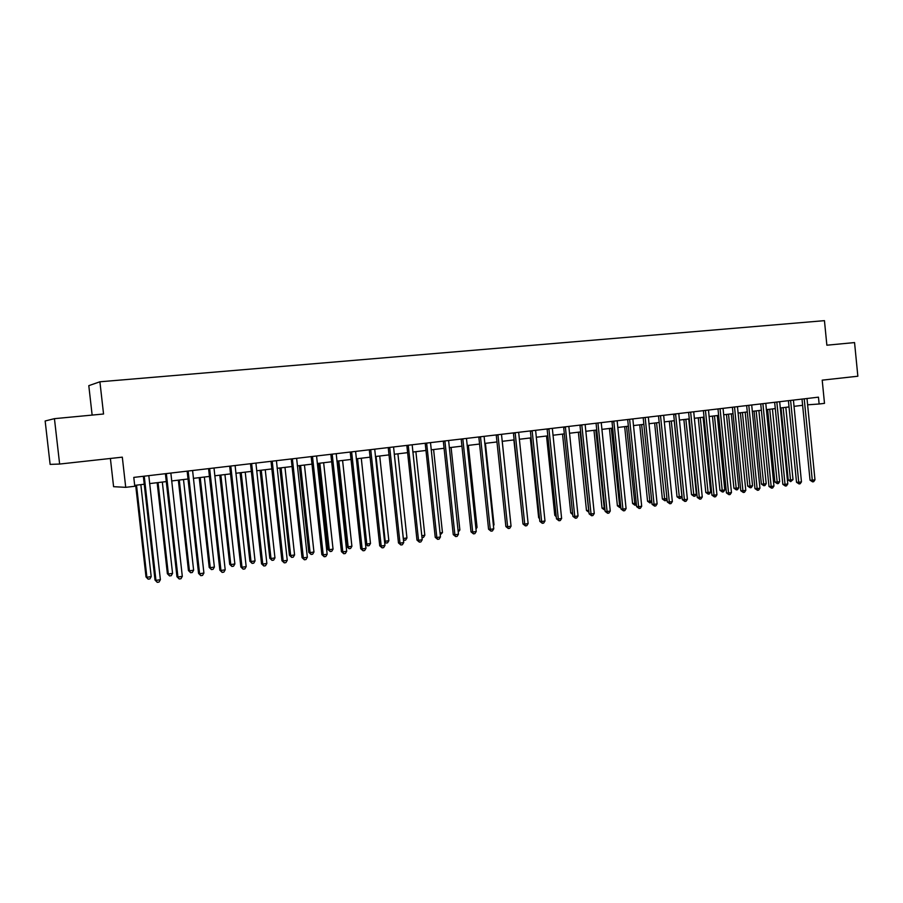 <?xml version="1.0" encoding="UTF-8"?>
<svg xmlns="http://www.w3.org/2000/svg" width="903" height="903" viewBox="0 0 903 903"><rect width="100%" height="100%" fill="white"/><g stroke="black" fill="none" stroke-linecap="round" stroke-linejoin="round"><path stroke-width="1.35" d="M110.392 458.464L113.586 486.683L125.72 487.338L134.784 486.254L133.779 477.405L818.457 397.162L819.134 404.002L824.495 403.359L822.204 380.152L857.85 376.224L854.554 342.576L826.866 345.206L824.45 320.655L99.906 381.788L88.799 385.66L92.14 415.087M54.44 418.665L45.15 420.99L50.116 464.39L59.632 464.052L54.44 418.665L103.552 414.003L99.906 381.788M125.72 487.338L122.311 457.155L59.632 464.052M807.553 404.815L819.134 404.002M134.682 485.385L144.243 484.234M149.571 483.602L166.299 481.592M171.615 480.96L188.027 478.996M193.344 478.353L209.44 476.423M214.745 475.791L230.536 473.894M235.841 473.262L251.339 471.4M256.633 470.768L271.848 468.939M277.131 468.307L292.064 466.524M297.335 465.88L311.998 464.131M317.258 463.499L331.649 461.772M336.909 461.14L351.03 459.446M356.279 458.814L370.151 457.155M375.388 456.523L389.012 454.898M394.239 454.265L407.614 452.663M412.829 452.042L425.968 450.462M431.171 449.841L444.073 448.294M449.265 447.674L461.93 446.15M467.122 445.529L479.561 444.039M484.742 443.418L496.966 441.951M502.124 441.33L514.134 439.896M519.293 439.276L531.088 437.865M536.224 437.244L547.816 435.856M552.952 435.246L564.341 433.88L572.558 512.938M569.454 433.259L580.652 431.916M585.754 431.307L596.748 429.986M601.85 429.376L612.652 428.09M617.731 427.48L628.364 426.205M633.432 425.595L643.873 424.342M648.93 423.733L659.19 422.502M664.236 421.904L674.327 420.696M679.349 420.087L689.271 418.902M694.283 418.303L704.035 417.13M709.047 416.531L718.63 415.38M723.619 414.782L733.044 413.653M738.022 413.055L747.289 411.949M752.255 411.35L761.364 410.255M766.32 409.657L775.282 408.585M780.226 407.998L789.03 406.937M793.963 406.35L802.62 405.312M804.144 398.844L801.954 399.103M802.045 399.51L810.047 480.193L812.282 480.215L804.268 399.34M814.969 479.809L813.671 481.694L812.587 481.852L812.282 480.215L814.969 479.809L807 398.505M812.587 481.852L810.047 480.193M781.039 407.896L788.217 480.012L790.351 480.024L793.015 479.628L785.824 407.321M783.149 407.648L790.678 481.638L788.217 480.012M793.015 479.628L790.678 481.638M790.531 400.435L788.353 400.695M788.454 401.113L796.514 482.258L798.737 482.281L790.656 400.943M801.458 481.863L800.148 483.76L799.065 483.929L798.737 482.281L801.458 481.863L793.421 400.097M799.065 483.929L796.514 482.258M776.749 402.049L774.605 402.309M774.695 402.727L782.833 484.347L785.034 484.369L776.885 402.557M787.788 483.952L786.479 485.859L785.373 486.028L785.034 484.369L787.788 483.952L779.684 401.711M785.373 486.028L782.833 484.347M762.809 403.686L760.687 403.934M760.777 404.352L768.984 486.457L771.162 486.491L762.945 404.194M773.95 486.062L772.641 487.981L771.523 488.151L771.162 486.491L773.95 486.062L765.778 403.336M771.523 488.151L768.984 486.457M767.629 409.51L774.876 482.021L776.986 482.044L779.673 481.638L772.426 408.935M769.728 409.251L777.336 483.658L774.876 482.021M779.673 481.638L778.409 483.5L777.336 483.658M754.073 411.136L761.376 484.064L763.475 484.087L766.195 483.681L758.881 410.56M756.15 410.876L763.836 485.712L761.376 484.064M766.195 483.681L764.92 485.543L763.836 485.712M740.358 412.773L747.718 486.119L749.806 486.153L752.549 485.735L745.178 412.197M742.413 412.524L750.179 487.778L747.718 486.119M752.549 485.735L751.273 487.62L750.179 487.778M748.711 405.345L746.6 405.582M746.691 406.011L754.976 488.591L757.132 488.636L748.847 405.853M759.954 488.196L758.644 490.126L757.515 490.306L757.132 488.636L759.954 488.196L751.702 404.984M757.515 490.306L754.976 488.591M726.486 414.443L733.913 488.207L735.968 488.241L738.756 487.823L731.317 413.856M728.518 414.195L736.363 489.877L733.913 488.207M738.756 487.823L737.48 489.708L736.363 489.877M734.432 407.016L732.344 407.253M732.446 407.682L740.799 490.758L742.932 490.803L734.568 407.524M745.788 490.363L744.467 492.304L743.327 492.474L742.932 490.803L745.788 490.363L737.469 406.655M743.327 492.474L740.799 490.758M712.444 416.125L719.939 490.318L721.982 490.363L724.793 489.934L717.287 415.538M714.465 415.877L722.389 492L719.939 490.318M724.793 489.934L723.517 491.83L722.389 492M719.984 408.709L717.919 408.946M718.02 409.375L726.452 492.936L728.563 492.993L720.12 409.228M731.453 492.553L730.132 494.505L728.981 494.675L728.563 492.993L731.453 492.553L723.055 408.348M728.981 494.675L726.452 492.936M698.245 417.818L705.807 492.451L707.828 492.496L710.672 492.067L703.098 417.242M700.243 417.581L708.245 494.144L705.807 492.451M710.672 492.067L709.386 493.975L708.245 494.144M705.367 410.413L703.324 410.662M703.426 411.091L711.925 495.16L714.025 495.205L705.503 410.944M716.948 494.765L715.627 496.729L714.454 496.91L714.025 495.205L716.948 494.765L708.471 410.052M714.454 496.91L711.925 495.16M683.876 419.545L691.506 494.607L693.504 494.663L696.382 494.223L688.741 418.958M685.851 419.308L693.944 496.323L691.506 494.607M696.382 494.223L695.096 496.142L693.944 496.323M690.569 412.152L688.549 412.389M688.65 412.818L697.229 497.395L699.306 497.463L690.705 412.682M702.263 497.011L700.942 498.975L699.757 499.156L699.306 497.463L702.263 497.011L693.718 411.779M699.757 499.156L697.229 497.395M669.337 421.283L677.024 496.797L679.011 496.853L681.923 496.413L674.214 420.708M671.29 421.058L679.474 498.512L677.024 496.797M681.923 496.413L680.636 498.343L679.474 498.512M675.737 414.432L673.694 414.579L682.352 499.664L684.406 499.731L675.579 413.913M687.397 499.269L686.077 501.255L684.88 501.436L684.406 499.731L687.397 499.269L678.774 413.54M684.88 501.436L682.352 499.664M654.63 423.055L662.384 499.009L666.956 498.67M656.56 422.818L664.822 500.736L662.384 499.009M667.001 499.054L665.996 500.567L664.822 500.736M660.432 415.685L658.456 415.911M658.558 416.351L667.294 501.955L669.326 502.034L660.567 416.215M672.351 501.571L671.031 503.569L669.812 503.75L669.326 502.034L672.351 501.571L663.649 415.312M669.812 503.75L667.294 501.955M639.742 424.839L647.564 501.244L651.718 500.973M641.649 424.613L650.002 502.994L647.564 501.244M651.808 501.887L650.002 502.994M645.069 417.479L643.128 417.717M643.241 418.157L652.045 504.28L654.054 504.359L645.216 418.021M657.124 503.897L655.792 505.906L654.562 506.086L654.054 504.359L657.124 503.897L648.343 417.107M654.562 506.086L652.045 504.28M624.673 426.645L632.574 503.502L636.276 503.31M626.547 426.419L635.001 505.274L632.574 503.502M636.423 504.754L635.001 505.274M629.526 419.308L627.619 419.534M627.72 419.974L636.615 506.639L638.59 506.718L629.673 419.839M641.694 506.244L640.362 508.265L639.121 508.457L638.59 506.718L641.694 506.244L632.834 418.924M639.121 508.457L636.615 506.639M609.423 428.474L617.392 505.804L620.643 505.669M611.275 428.248L619.819 507.576L617.392 505.804M620.824 507.418L619.819 507.576M613.938 421.69L612.008 421.814L620.993 509.021L622.935 509.111L613.78 421.148M626.084 508.637L624.752 510.658L623.488 510.85L622.935 509.111L626.084 508.637L617.133 420.753M623.488 510.85L620.993 509.021M593.982 430.325L602.03 508.118L604.818 508.062M595.811 430.099L604.446 509.902L602.03 508.118M597.854 423.022L595.991 423.236M596.104 423.688L605.168 511.437L607.087 511.527L598 423.563M610.27 511.042L608.938 513.085L607.663 513.276L607.087 511.527L610.27 511.042L601.24 422.627M607.663 513.276L605.168 511.437M578.36 432.198L586.476 510.466L588.79 510.488M580.155 431.984L588.88 512.272L586.476 510.466M581.713 424.907L581.859 425.46L579.884 425.121M579.997 425.573L589.14 513.875L591.036 513.976L581.859 425.46M594.264 513.491L592.921 515.545L591.634 515.737L591.036 513.976L594.264 513.491L585.144 424.512M591.634 515.737L589.14 513.875M562.535 434.095L570.73 512.848L572.57 513.073M572.739 514.642L570.73 512.848M565.515 427.379L563.675 427.491L572.908 516.347L574.771 516.46L565.357 426.826M578.044 515.963L576.701 518.029L575.403 518.232L574.771 516.46L578.044 515.963L568.845 426.419M575.403 518.232L572.908 516.347M546.518 436.014L554.781 515.252L556.113 515.331M556.259 516.809L554.781 515.252M548.81 428.767L548.968 429.32L547.037 428.97M547.15 429.433L556.474 518.853L558.314 518.977L548.968 429.32M561.621 518.469L560.278 520.546L558.957 520.749L558.314 518.977L561.621 518.469L552.331 428.349M558.957 520.749L556.474 518.853M530.298 437.955L538.651 517.69L539.441 517.735M539.543 518.638L538.651 517.69M532.036 430.731L532.194 431.295L530.298 430.934M530.411 431.397L539.825 521.392L541.631 521.516L532.194 431.295M544.983 521.008L543.64 523.097L542.297 523.3L541.631 521.516L544.983 521.008L535.603 430.313M542.297 523.3L539.825 521.392M513.875 439.93L522.566 520.173M515.037 432.718L515.207 433.282L513.333 432.921M513.457 433.384L522.961 523.966L524.733 524.101L515.207 433.282M528.131 523.582L526.788 525.681L525.433 525.896L524.733 524.101L528.131 523.582L518.661 432.3M525.433 525.896L522.961 523.966M510.646 522.295L502.249 441.319M497.824 434.738L497.993 435.302L496.153 434.93M496.278 435.404L505.872 526.573L507.61 526.709L497.993 435.302M511.053 526.189L509.71 528.3L508.333 528.515L507.61 526.709L511.053 526.189L501.492 434.309M508.333 528.515L505.872 526.573M493.343 524.914L494.02 524.812L485.419 443.339M494.02 524.812L493.433 525.738M480.385 436.781L480.554 437.357L478.748 436.973M478.872 437.447L488.568 529.214L490.273 529.361L480.554 437.357M493.76 528.831L492.406 530.953L491.018 531.167L490.273 529.361L493.76 528.831L484.098 436.352M491.018 531.167L488.568 529.214M475.813 527.555L477.055 527.375L468.364 445.382M477.055 527.375L475.971 529.09M462.708 438.858L462.878 439.434L461.106 439.039M461.23 439.513L471.027 531.878L472.698 532.048L462.878 439.434M476.231 531.506L474.876 533.639L473.465 533.865L472.698 532.048L476.231 531.506L466.467 438.418M473.465 533.865L471.027 531.878M458.047 530.242L459.864 529.971L451.094 447.448M459.864 529.971L458.239 532.104M444.795 440.957L444.965 441.533L443.238 441.138M443.362 441.612L453.25 534.599L454.886 534.757L444.965 441.533M458.464 534.215L457.121 536.371L455.688 536.585L454.886 534.757L458.464 534.215L448.61 440.506M455.688 536.585L453.25 534.599M440.032 532.962L442.459 532.601L433.598 449.547M442.459 532.601L440.235 534.836M426.814 443.666L425.245 443.734L435.235 537.341L436.838 537.511L426.634 443.08M440.461 536.958L439.118 539.125L437.662 539.351L436.838 537.511L440.461 536.958L430.505 442.628M437.662 539.351L435.235 537.341M421.791 535.727L424.816 535.265L415.877 451.681M424.816 535.265L423.507 537.375L421.983 537.578M408.416 445.822L406.881 445.89L416.983 540.118L418.541 540.31L408.235 445.235M422.22 539.746L420.866 541.924L419.398 542.15L418.541 540.31L422.22 539.746L412.163 444.784M419.398 542.15L416.983 540.118M394.295 454.265L403.348 538.504L406.948 537.962L397.918 453.825M403.291 538.504L404.205 540.31L403.46 540.062M406.948 537.962L405.639 540.084L404.205 540.31M389.599 447.425L389.769 448.012L388.155 447.595M388.279 448.08L398.483 542.94L399.995 543.132L389.769 448.012M403.72 542.568L402.377 544.757L400.887 544.994L399.995 543.132L403.72 542.568L393.561 446.962M400.887 544.994L398.483 542.94M376.054 456.444L385.197 541.258L388.843 540.705L379.723 456.015M384.52 541.168L386.078 543.064L384.61 542.003M388.843 540.705L387.534 542.838L386.078 543.064M370.681 449.638L369.282 449.807L379.723 545.807L381.19 546.01L370.749 449.762M384.971 545.435L383.628 547.636L382.116 547.873L381.19 546.01L384.971 545.435L374.711 449.163M382.116 547.873L379.723 545.807M357.565 458.668L366.799 544.035L370.49 543.471L361.279 458.216M365.489 543.854L366.799 544.035L367.702 545.852L365.501 543.945M370.49 543.471L369.18 545.626L367.702 545.852M351.515 451.884L351.696 452.482L350.161 452.042M350.285 452.538L360.703 548.708L362.137 548.911L351.696 452.482M365.975 548.335L364.62 550.548L363.085 550.785L362.137 548.911L365.975 548.335L355.59 451.41M363.085 550.785L360.703 548.708M337.496 461.072L346.797 546.654L348.152 546.846L351.899 546.281L342.587 460.462M338.817 460.914L348.152 546.846L349.089 548.674L346.797 546.654M351.899 546.281L350.59 548.448L349.089 548.674M332.078 454.164L332.259 454.762L330.769 454.322M330.893 454.807L341.424 551.643L342.813 551.868L332.259 454.762M346.696 551.27L345.341 553.505L343.795 553.742L342.813 551.868L346.696 551.27L336.209 453.678M343.795 553.742L341.424 551.643M318.545 463.341L327.936 549.498L329.256 549.701L333.049 549.137L323.646 462.731M319.831 463.194L329.256 549.701L330.227 551.541L327.936 549.498M333.049 549.137L331.74 551.304L330.227 551.541M312.37 456.478L312.551 457.076L311.095 456.625M311.23 457.121L321.874 554.623L323.218 554.86L312.551 457.076M327.157 554.25L325.802 556.508L324.222 556.745L323.218 554.86L327.157 554.25L316.558 455.981M324.222 556.745L321.874 554.623M299.333 465.643L308.826 552.388L310.101 552.602L313.951 552.015L304.446 465.034M300.575 465.496L310.101 552.602L311.095 554.442L308.826 552.388M313.951 552.015L312.641 554.205L311.095 554.442M292.561 459.424L291.285 459.458L302.042 557.648L303.34 557.885L292.369 458.814M307.336 557.275L305.982 559.544L304.39 559.792L303.34 557.885L307.336 557.275L296.624 458.318M304.39 559.792L302.042 557.648M279.862 467.98L289.445 555.311L290.676 555.537L294.581 554.95L284.976 467.37M281.047 467.833L290.676 555.537L291.714 557.388L289.445 555.311M294.581 554.95L293.272 557.151L291.714 557.388M272.096 461.196L272.288 461.805L270.934 461.331M271.069 461.828L281.939 560.718L283.181 560.966L272.288 461.805M287.244 560.345L285.89 562.625L284.264 562.874L283.181 560.966L287.244 560.345L276.42 460.688M284.264 562.874L281.939 560.718M260.12 470.35L269.805 558.268L270.99 558.505L274.952 557.907L265.245 469.729M261.26 470.215L270.99 558.505L272.051 560.368L269.805 558.268M274.952 557.907L273.632 560.131L272.051 560.368M251.531 463.6L251.723 464.221L250.413 463.736M250.549 464.244L261.543 563.822L262.739 564.082L251.723 464.221M266.859 563.461L265.493 565.752L263.857 566L262.739 564.082L266.859 563.461L255.91 463.092M263.857 566L261.543 563.822M240.096 472.743L249.894 561.282L251.023 561.531L255.041 560.921L245.232 472.134M241.191 472.619L251.023 561.531L252.129 563.393L249.894 561.282M255.041 560.921L253.732 563.156L252.129 563.393M230.671 466.05L230.863 466.67L229.599 466.174M229.734 466.682L240.853 566.982L242.004 567.253L230.863 466.67M246.169 566.61L244.815 568.924L243.155 569.183L242.004 567.253L246.169 566.61L235.107 465.53M243.155 569.183L240.853 566.982M219.801 475.181L229.701 564.33L230.784 564.589L234.859 563.969L224.937 474.56M220.851 475.057L230.784 564.589L231.913 566.463L229.701 564.33M234.859 563.969L233.538 566.215L231.913 566.463M209.496 468.533L209.699 469.154L208.491 468.646M208.627 469.165L219.858 570.177L220.964 570.459L209.699 469.154M225.197 569.816L223.842 572.141L222.149 572.4L220.964 570.459L225.197 569.816L214 468.002M222.149 572.4L219.858 570.177M199.213 477.653L209.214 567.423L210.252 567.694L214.383 567.061L204.36 477.032M200.206 477.529L210.252 567.694L211.426 569.579L209.214 567.423M214.383 567.061L213.074 569.319L211.426 569.579M188.016 471.05L188.219 471.671L187.068 471.152M187.203 471.671L198.57 573.428L199.608 573.721L188.219 471.671M203.909 573.066L202.554 575.403L200.838 575.662L199.608 573.721L203.909 573.066L192.587 470.508M200.838 575.662L198.57 573.428M178.343 480.148L188.445 570.549L189.438 570.831L193.626 570.199L183.49 479.538M179.279 480.035L189.438 570.831L190.635 572.728L188.445 570.549M193.626 570.199L192.316 572.479L190.635 572.728M166.22 473.601L166.423 474.233L165.328 473.703M165.463 474.233L176.954 576.724L177.947 577.028L166.423 474.233M182.304 576.362L180.95 578.721L179.212 578.981L177.947 577.028L182.304 576.362L170.859 473.059M179.212 578.981L176.954 576.724M157.156 482.687L167.382 573.732L168.319 574.026L172.563 573.382L162.326 482.067M158.048 482.586L168.319 574.026L169.561 575.933L167.382 573.732M172.563 573.382L171.254 575.674L169.561 575.933M144.108 476.197L144.311 476.829L143.261 476.287M143.408 476.818L155.023 580.065L155.959 580.381L144.311 476.829M160.384 579.703L159.03 582.074L157.257 582.345L155.959 580.381L160.384 579.703L148.814 475.644M157.257 582.345L155.023 580.065M135.676 485.261L146.015 576.961L146.896 577.265L151.196 576.611L140.845 484.651M136.511 485.171L146.896 577.265L148.171 579.173L146.015 576.961M151.196 576.611L149.887 578.913L148.171 579.173M370.862 450.236L369.417 450.292"/></g></svg>
